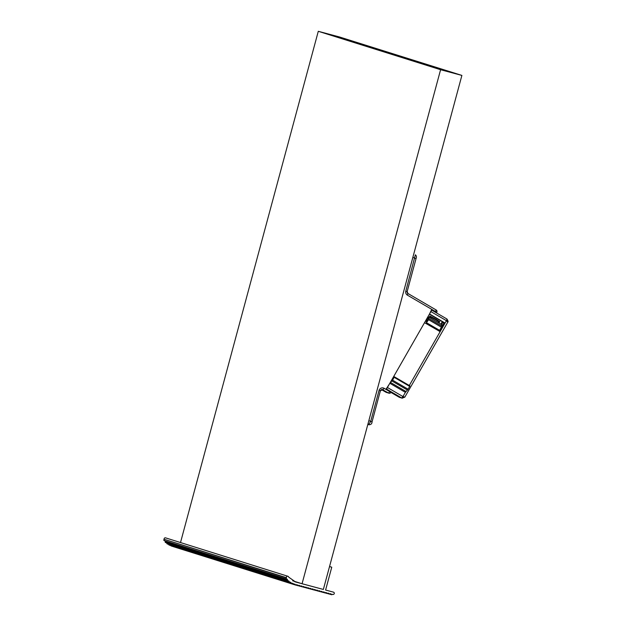 <?xml version="1.0" encoding="UTF-8"?>
<svg xmlns="http://www.w3.org/2000/svg" width="626" height="626" viewBox="0 0 626 626"><rect width="100%" height="100%" fill="white"/><g stroke="black" fill="none" stroke-linecap="round" stroke-linejoin="round"><path stroke-width="0.94" d="M432.057 309.541L407.385 295.143L407.949 293.5L436.119 309.948L435.563 311.591L432.057 309.541L386.234 389.544L389.748 391.594L388.535 393.034L382.212 389.529M368.166 423.176L413.575 254.688M367.845 424.365L368.636 424.616L370.655 421.509L372.04 421.869L380.365 390.851L372.04 421.869C371.993 423.716 370.975 424.686 368.988 424.772L368.988 424.772A1.776 1.737 -72.6 0 1 368.636 424.616L367.892 424.185M407.135 291.513A1.776 1.737 107.4 0 0 407.933 293.5L407.166 291.52L416.024 258.671L407.166 291.52L405.789 291.16L415.367 254.805C416.478 255.713 416.697 257.004 416.024 258.671L413.082 257.403M425.68 321.177L427.981 316.662L428.614 317.006L441.745 324.667L441.948 326.216L439.327 330.904L426.079 323.251L428.607 319.706L428.74 317.21L426.807 320.622L425.68 321.177L426.822 321.842M441.815 325.497L442.355 325.716L442.543 325.168L441.674 324.761M441.792 325.379L441.745 324.667M426.807 320.622L427.347 320.629L426.079 323.251M431.447 309.956L429.53 313.955L444.476 322.68L439.64 331.35L424.538 322.672L392.345 378.879L394.38 376.797L392.58 380.154L390.452 382.416L386.203 388.926M439.241 331.256L439.655 330.551M441.643 327.077L444.1 322.562L429.491 314.025M429.405 314.182L442.261 321.686L440.931 324.198M441.533 324.55L442.746 322.429L444.069 322.844M409.92 385.874L394.38 376.797L409.92 385.874L408.129 389.223L405.374 392.345L402.956 396.571L387.416 387.494M442.746 322.429L442.316 321.787M435.602 319.675L439.483 322.179L439.765 321.686L435.884 319.182L429.866 316.013L429.585 316.506L435.602 319.675M292.655 580.787L302.061 583.745L440.594 69.713L318.29 31.3L180.507 542.546M318.29 31.3L339.582 37.004L461.886 75.417L323.36 589.442L295.628 582L288.688 577.141A1.182 1.158 107.4 0 0 287.858 576.264A1.182 1.158 107.4 0 0 286.418 577.681L164.114 539.268A1.182 1.158 -72.6 0 1 165.647 537.883M302.061 583.745L323.36 589.442L329.511 566.6L331.757 567.195L329.542 566.499M440.594 69.713L461.886 75.417M292.045 583.268L293.093 583.596L292.115 583.158A0.595 0.579 -72.6 0 1 291.419 583.463A0.595 0.579 -72.6 0 1 291.082 582.626L290.214 582.11A0.595 0.579 -72.6 0 1 289.556 582.352A0.595 0.579 -72.6 0 1 289.267 581.444L288.484 580.803A0.595 0.579 -72.6 0 1 287.89 580.967A0.595 0.579 -72.6 0 1 287.67 579.973L286.935 578.964A0.595 0.579 -72.6 0 1 286.09 578.463A0.595 0.579 -72.6 0 1 286.465 577.892L164.114 539.268L286.465 577.892M333.494 592.157A1.182 1.158 107.4 0 0 333.447 592.141L333.494 592.157A1.182 1.158 107.4 0 1 334.253 593.612A1.182 1.158 107.4 0 1 332.829 594.426L332.265 594.277A0.595 0.579 -72.6 0 1 331.553 594.7A0.595 0.579 -72.6 0 1 331.146 593.98L330.027 593.675A0.595 0.579 -72.6 0 1 329.292 594.09A0.595 0.579 -72.6 0 1 328.908 593.378L327.781 593.08A0.595 0.579 -72.6 0 1 327.046 593.495A0.595 0.579 -72.6 0 1 326.662 592.775L325.543 592.478A0.595 0.579 -72.6 0 1 324.831 592.9A0.595 0.579 -72.6 0 1 324.425 592.18L323.298 591.875A0.595 0.579 -72.6 0 1 322.562 592.29A0.595 0.579 -72.6 0 1 322.179 591.578L321.06 591.28A0.595 0.579 -72.6 0 1 320.324 591.695A0.595 0.579 -72.6 0 1 319.941 590.975L318.822 590.678A0.595 0.579 -72.6 0 1 318.102 591.101A0.595 0.579 -72.6 0 1 317.695 590.381L316.576 590.075A0.595 0.579 -72.6 0 1 315.84 590.49A0.595 0.579 -72.6 0 1 315.457 589.778L314.338 589.481A0.595 0.579 -72.6 0 1 313.595 589.895A0.595 0.579 -72.6 0 1 313.211 589.176L312.092 588.878A0.595 0.579 -72.6 0 1 311.357 589.293A0.595 0.579 -72.6 0 1 310.973 588.581L309.854 588.276A0.595 0.579 -72.6 0 1 309.119 588.69A0.595 0.579 -72.6 0 1 308.735 587.978L307.609 587.681A0.595 0.579 -72.6 0 1 306.873 588.088A0.595 0.579 -72.6 0 1 306.49 587.376L305.371 587.078A0.595 0.579 -72.6 0 1 304.635 587.493A0.595 0.579 -72.6 0 1 304.252 586.773L303.125 586.476A0.595 0.579 -72.6 0 1 302.389 586.891A0.595 0.579 -72.6 0 1 302.006 586.179L300.887 585.873A0.595 0.579 -72.6 0 1 300.175 586.296A0.595 0.579 -72.6 0 1 299.768 585.576L298.649 585.279A0.595 0.579 -72.6 0 1 297.906 585.693A0.595 0.579 -72.6 0 1 297.522 584.974L296.403 584.676A0.595 0.579 -72.6 0 1 295.668 585.091A0.595 0.579 -72.6 0 1 295.284 584.371L294.181 584.011A0.595 0.579 -72.6 0 1 293.453 584.379A0.595 0.579 -72.6 0 1 293.093 583.596M333.447 592.141L325.598 590.044L331.757 567.195M165.608 542.554A0.595 0.579 -72.6 0 1 165.366 541.56L287.67 579.973M165.366 541.56L164.63 540.551M289.556 582.352L167.252 543.939A0.595 0.579 -72.6 0 1 166.954 543.032L289.267 581.444M290.026 582.297L291.082 582.626M295.284 584.371L294.181 584.011M171.172 545.966A0.595 0.579 -72.6 0 1 170.773 545.575M169.137 545.058A0.595 0.579 -72.6 0 1 168.715 544.401M164.208 540.598A0.595 0.579 -72.6 0 1 164.161 539.479M300.175 586.296A0.595 0.579 -72.6 0 1 300.151 586.288L298.242 585.693M318.102 591.101A0.595 0.579 -72.6 0 1 318.078 591.093L316.177 590.49M324.831 592.9A0.595 0.579 -72.6 0 1 324.808 592.892L322.899 592.298M331.553 594.7A0.595 0.579 -72.6 0 1 331.53 594.692L329.628 594.097M435.954 312.585L431.752 310.081M389.935 391.047L390.953 392.377A1.776 1.737 -72.6 0 1 388.887 393.183A1.776 1.776 0 0 0 390.953 392.377L389.748 391.594L389.935 391.047L386.516 389.059L390.71 391.563M385.866 392.189L381.492 389.638L385.882 392.197L388.535 393.034A1.776 1.737 -72.6 0 0 388.887 393.183L386.226 392.353A1.776 1.737 -72.6 0 1 385.882 392.197L385.866 392.189A1.776 1.776 0 0 0 386.226 392.353M369.097 420.602L370.655 421.509L379.02 390.499L380.397 390.859L382.58 389.599A1.776 1.737 107.4 0 1 382.924 389.755L384.137 388.323L386.234 389.544M405.789 291.16A3.553 3.482 107.4 0 0 407.385 295.143M384.137 388.323A3.553 3.482 107.4 0 0 379.02 390.499M382.58 389.599A1.776 1.737 107.4 0 0 380.365 390.843M407.949 293.5L436.126 309.956A1.776 1.737 -72.6 0 1 436.737 312.366A0.595 0.579 -72.6 0 1 435.986 312.609M435.164 312.069L435.563 311.591L436.737 312.366M428.528 317.609L427.699 317.155M442.41 325.739L441.886 326.537M426.384 323.352L439.327 330.904M426.791 322.875L439.726 330.426M428.607 319.706L441.541 327.265M429.006 318.665L441.948 326.216M442.543 325.168A0.595 0.595 0 0 1 442.676 325.27A0.595 0.579 107.4 0 0 442.551 325.168L442.042 324.878M430.884 311.591L446.424 320.668L409.294 385.506M389.951 391.117L401.743 398.003L399.091 397.174L390.937 392.408L399.56 397.377L402.205 398.206L404.811 397.087L402.956 396.571L401.743 398.003L402.205 398.206M404.803 397.189L447.801 322.124L446.972 319.025L431.721 310.12M405.374 392.345L389.834 383.269M446.972 319.025L446.424 320.668L447.692 322.21M401.743 398.003L404.811 397.087M405.992 391.493L390.452 382.416M407.51 390.076L391.962 381.007M408.129 389.223L392.58 380.154M409.733 386.422L394.192 377.345M294.815 581.726L296.458 582.243M367.838 424.405L368.988 424.772M436.009 312.617L436.776 312.366A1.776 1.776 0 0 0 436.126 309.956M431.729 310.12L446.987 319.033C448.114 320.942 448.38 321.967 447.801 322.124M399.075 397.166L399.56 397.377M438.114 322.554L439.475 322.179M429.929 317.773L429.585 316.521M165.6 537.867L287.905 576.28M291.982 583.338L294.916 584.254M295.668 585.091L173.363 546.678M297.906 585.693L296.004 585.091M302.389 586.891L300.488 586.296M304.635 587.493L302.726 586.891M306.873 588.088L304.972 587.493M309.119 588.69L307.209 588.096M311.357 589.293L309.455 588.69M313.595 589.895L311.693 589.293M315.84 590.49L313.931 589.895M320.324 591.695L318.415 591.093M322.562 592.29L320.661 591.695M327.046 593.495L325.144 592.892M329.292 594.09L327.382 593.495M293.453 584.379L171.148 545.958M287.89 580.967L165.585 542.554M286.489 579.011L164.184 540.59M291.419 583.463L169.114 545.05"/></g></svg>
